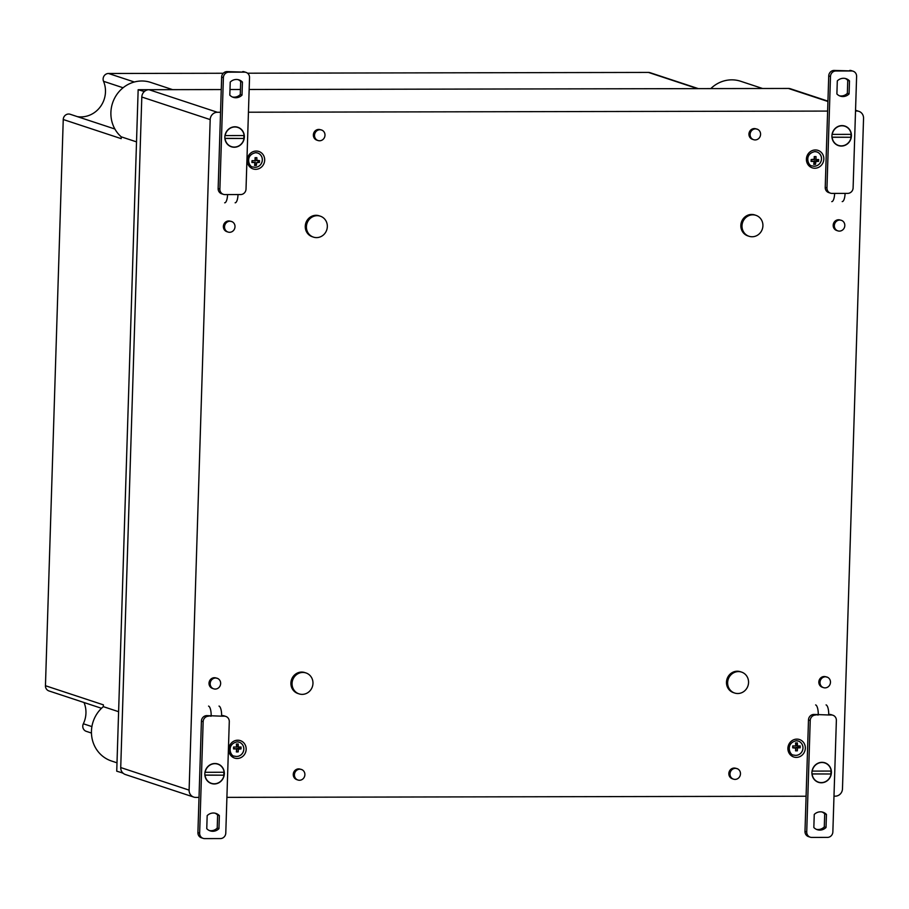 <?xml version="1.0" encoding="UTF-8"?>
<svg xmlns="http://www.w3.org/2000/svg" width="909" height="909" viewBox="0 0 909 909"><rect width="100%" height="100%" fill="white"/><g stroke="black" fill="none" stroke-linecap="round" stroke-linejoin="round"><path stroke-width="1.36" d="M234.545 756.129A7.352 6.931 108.3 0 0 243.782 748.414A7.352 6.931 108.3 0 0 239.147 742.164M238.181 751.913A14.669 4.647 -90.1 0 0 238.34 749.243A14.669 4.647 -90.1 0 0 238.34 748.959A14.692 1.454 1.8 0 0 241.033 748.902A14.158 4.488 -90.1 0 0 241.033 746.993A14.521 1.443 -178.2 0 1 238.351 747.05A14.669 4.647 -90.1 0 0 238.192 743.982A13.715 1.363 -178.2 0 1 236.397 743.994A14.669 4.647 89.9 0 1 236.556 747.062A14.521 1.443 -178.2 0 1 233.545 747.016A14.158 4.488 89.9 0 1 233.533 748.914A14.692 1.454 1.8 0 0 236.545 748.959A14.669 4.647 89.9 0 1 236.385 751.925A14.464 1.432 1.8 0 0 238.181 751.913L236.42 751.436M253.054 166.972A7.352 6.931 108.3 0 0 262.224 160.882A7.352 6.931 108.3 0 0 257.667 153.019M259.395 162.484A14.158 4.488 -90.1 0 0 259.519 160.62A14.692 1.454 -178.2 0 1 256.827 160.677A14.669 4.647 -90.1 0 0 256.849 160.302A14.669 4.647 -90.1 0 0 256.861 157.666A14.476 1.443 -178.2 0 1 255.065 157.677A14.669 4.647 89.9 0 1 255.031 160.677A14.692 1.454 -178.2 0 1 252.02 160.632A14.158 4.488 89.9 0 1 251.907 162.495A14.499 1.443 1.8 0 0 254.918 162.541A14.669 4.647 89.9 0 1 254.565 165.449A13.669 1.363 1.8 0 0 256.361 165.438A14.669 4.647 -90.1 0 0 256.713 162.541A14.499 1.443 1.8 0 0 259.395 162.484L256.713 162.541M792.705 745.925A14.158 4.488 89.9 0 1 792.705 747.823A14.692 1.454 1.8 0 0 795.716 747.868A14.669 4.647 89.9 0 1 795.705 748.164A14.669 4.647 89.9 0 1 795.545 750.834A14.464 1.432 1.8 0 0 797.341 750.834A14.669 4.647 -90.1 0 0 797.511 747.868A14.692 1.454 1.8 0 0 800.193 747.812A14.158 4.488 -90.1 0 0 800.193 745.903A14.521 1.443 -178.2 0 1 797.511 745.971A14.669 4.647 -90.1 0 0 797.352 742.892A13.715 1.363 -178.2 0 1 795.557 742.903A14.669 4.647 89.9 0 1 795.716 745.971A14.521 1.443 -178.2 0 1 792.705 745.925M793.727 755.038C789.762 755.777 785.035 743.107 796.318 740.767L798.329 741.085A7.352 6.931 108.3 0 1 802.613 750.232A7.352 6.931 108.3 0 1 793.727 755.038A7.352 6.931 108.3 0 0 802.567 750.22A7.352 6.931 108.3 0 0 796.261 740.755M814.225 156.587A14.669 4.647 89.9 0 1 814.214 159.211A14.669 4.647 89.9 0 1 814.203 159.586A14.692 1.454 -178.2 0 1 811.192 159.541A14.158 4.488 89.9 0 1 811.067 161.404A14.499 1.443 1.8 0 0 814.078 161.45A14.669 4.647 89.9 0 1 813.725 164.359A13.669 1.363 1.8 0 0 815.521 164.347A14.669 4.647 -90.1 0 0 815.873 161.45A14.499 1.443 1.8 0 0 818.566 161.393A14.158 4.488 -90.1 0 0 818.679 159.53A14.692 1.454 -178.2 0 1 815.998 159.586A14.669 4.647 -90.1 0 0 816.021 156.575A14.476 1.443 -178.2 0 1 814.225 156.587M812.237 165.881C808.283 166.62 803.545 153.962 814.839 151.61L816.85 151.928A7.352 6.931 108.3 0 1 821.122 161.086A7.352 6.931 108.3 0 1 812.237 165.881A7.352 6.931 108.3 0 0 821.088 161.063A7.352 6.931 108.3 0 0 814.771 151.598M302.174 694.374A11.022 10.397 -71.7 0 1 299.061 693.874A11.022 10.397 -71.7 0 1 292.641 680.159A11.022 10.397 -71.7 0 1 305.969 672.944A11.022 10.397 -71.7 0 1 312.798 685.045A11.022 10.397 -71.7 0 1 302.174 694.374M299.061 693.874L297.902 693.499A11.022 10.397 -71.7 0 1 291.482 679.773A11.022 10.397 -71.7 0 1 304.81 672.558L305.969 672.944M737.756 693.522A11.022 10.397 -71.7 0 1 734.642 693.033A11.022 10.397 -71.7 0 1 728.223 679.307A11.022 10.397 -71.7 0 1 741.551 672.092A11.022 10.397 -71.7 0 1 748.38 684.204A11.022 10.397 -71.7 0 1 737.756 693.522M734.642 693.033L733.483 692.647A11.022 10.397 -71.7 0 1 727.064 678.921A11.022 10.397 -71.7 0 1 740.392 671.717L741.551 672.092M316.525 237.613A11.022 10.397 -71.7 0 1 313.423 237.113A11.022 10.397 -71.7 0 1 307.003 223.387A11.022 10.397 -71.7 0 1 320.332 216.183A11.022 10.397 -71.7 0 1 327.16 228.284A11.022 10.397 -71.7 0 1 316.525 237.613M313.423 237.113L312.264 236.726A11.022 10.397 -71.7 0 1 305.844 223A11.022 10.397 -71.7 0 1 319.173 215.797L320.332 216.183M752.107 236.76A11.022 10.397 -71.7 0 1 749.005 236.26A11.022 10.397 -71.7 0 1 742.585 222.535A11.022 10.397 -71.7 0 1 755.913 215.331A11.022 10.397 -71.7 0 1 762.742 227.432A11.022 10.397 -71.7 0 1 752.107 236.76M749.005 236.26L747.846 235.885A11.022 10.397 -71.7 0 1 741.426 222.16A11.022 10.397 -71.7 0 1 754.754 214.944L755.913 215.331M215.228 689.067A5.511 5.193 -71.7 0 1 210.468 681.955A5.511 5.193 -71.7 0 1 220.546 684.397A5.511 5.193 -71.7 0 1 215.228 689.067M213.672 688.817L212.513 688.431A5.511 5.193 -71.7 0 1 209.309 681.568A5.511 5.193 -71.7 0 1 215.967 677.966L217.126 678.353M825.042 687.874A5.511 5.193 -71.7 0 1 820.282 680.761A5.511 5.193 -71.7 0 1 830.36 683.216A5.511 5.193 -71.7 0 1 825.042 687.874M823.486 687.624L822.327 687.238A5.511 5.193 -71.7 0 1 819.123 680.386A5.511 5.193 -71.7 0 1 825.781 676.773L826.94 677.16M229.591 232.295A5.511 5.193 -71.7 0 1 224.818 225.182A5.511 5.193 -71.7 0 1 234.897 227.636A5.511 5.193 -71.7 0 1 229.591 232.295M228.034 232.045L226.875 231.67A5.511 5.193 -71.7 0 1 223.659 224.807A5.511 5.193 -71.7 0 1 230.329 221.205L231.488 221.58M839.393 231.113A5.511 5.193 -71.7 0 1 834.632 224A5.511 5.193 -71.7 0 1 844.711 226.443A5.511 5.193 -71.7 0 1 839.393 231.113M837.848 230.863L836.689 230.477A5.511 5.193 -71.7 0 1 833.473 223.614A5.511 5.193 -71.7 0 1 840.143 220.012L841.302 220.398M299.481 780.252A5.511 5.193 -71.7 0 1 294.709 773.139A5.511 5.193 -71.7 0 1 304.788 775.582A5.511 5.193 -71.7 0 1 299.481 780.252M297.925 780.002L296.766 779.615A5.511 5.193 -71.7 0 1 293.55 772.752A5.511 5.193 -71.7 0 1 300.22 769.15L301.379 769.537M735.051 779.399A5.511 5.193 -71.7 0 1 730.291 772.286A5.511 5.193 -71.7 0 1 740.369 774.729A5.511 5.193 -71.7 0 1 735.051 779.399M733.506 779.149L732.347 778.763A5.511 5.193 -71.7 0 1 729.132 771.9A5.511 5.193 -71.7 0 1 735.801 768.298L736.96 768.684M319.57 140.77A5.511 5.193 -71.7 0 1 314.809 133.668A5.511 5.193 -71.7 0 1 324.888 136.111A5.511 5.193 -71.7 0 1 319.57 140.77M318.014 140.531L316.855 140.145A5.511 5.193 -71.7 0 1 313.65 133.282A5.511 5.193 -71.7 0 1 320.309 129.68L321.468 130.055M755.152 139.929A5.511 5.193 -71.7 0 1 750.391 132.816A5.511 5.193 -71.7 0 1 760.469 135.259A5.511 5.193 -71.7 0 1 755.152 139.929M753.595 139.679L752.436 139.293A5.511 5.193 -71.7 0 1 749.232 132.43A5.511 5.193 -71.7 0 1 755.89 128.828L757.049 129.214M199.014 797.409L195.844 797.42A7.352 6.931 -71.7 0 1 193.776 797.091L125.397 774.525A7.352 6.931 -71.7 0 1 120.727 767.56L141.804 97.024A7.352 6.931 -71.7 0 1 149.008 89.707L221.262 89.559L138.157 89.707L116.738 771.196L122.92 773.036M240.43 89.502L229.988 89.525L240.43 89.525M788.103 88.457L249.157 89.491L788.433 88.457A7.352 6.931 -71.7 0 1 790.512 88.787L827.94 101.138M193.776 797.091A7.352 6.931 -71.7 0 1 189.106 790.126L210.184 119.59A7.352 6.931 -71.7 0 1 217.376 112.273L220.546 112.261M248.441 112.216L827.622 111.08M855.517 111.023L856.812 111.023A7.352 6.931 -71.7 0 1 863.55 118.318L842.473 788.853A7.352 6.931 -71.7 0 1 835.28 796.17L833.985 796.17M806.09 796.227L226.909 797.363M814.521 156.587L814.441 159.075L815.998 159.586M817.271 159.564L817.236 160.95L818.566 161.393M817.236 160.95L814.384 160.961L815.873 161.45M814.384 160.961L814.294 163.95L815.521 164.347M811.101 160.961L814.078 161.45M796.091 742.903L796.011 745.471L797.511 745.971M798.852 745.948L798.806 747.346L800.193 747.812M798.806 747.346L795.954 747.357L797.511 747.868M795.954 747.357L795.864 750.334L797.341 750.834M792.716 747.357L795.716 747.868M255.361 157.677L255.281 160.166L256.827 160.677M258.111 160.654L258.065 162.041M255.213 162.052L255.122 165.04L256.361 165.438M251.941 162.052L254.918 162.541M236.931 743.994L236.851 746.562L238.351 747.05M239.681 747.039L239.635 748.437L241.033 748.902L238.34 749.243M239.635 748.437L236.794 748.448L238.34 748.959M236.794 748.448L236.692 751.425M233.545 748.448L236.545 748.959M710.815 88.582A31.565 29.77 -71.7 0 1 740.676 81.265L762.549 88.491M118.613 711.702L103.342 706.657L103.399 704.85L45.45 685.727A5.511 5.193 -71.7 0 0 48.95 690.942L101.501 708.293M117 762.821L111.5 761.003A31.565 29.77 -71.7 0 1 91.798 736.96A31.565 29.77 -71.7 0 1 103.342 706.657M136.52 141.872L121.249 136.839A31.565 29.77 -71.7 0 1 114.909 97.615A31.565 29.77 -71.7 0 1 150.724 82.412L172.596 89.639M247.543 73.209L648.458 72.425A5.511 5.193 -71.7 0 1 650.015 72.675L698.294 88.616M77.333 116.625A25.054 23.634 -71.7 0 0 100.285 106.853A25.054 23.634 -71.7 0 0 103.535 81.31A5.511 5.193 -71.7 0 1 108.501 73.481L223.262 73.254M45.45 685.727L63.244 119.511A5.511 5.193 -71.7 0 1 70.198 114.273L114.898 129.021M84.014 702.521A25.054 23.634 -71.7 0 1 83.344 723.78L91.9 726.598M91.457 733.052L86.264 731.336A5.511 5.193 -71.7 0 1 83.344 723.78M138.157 89.707L144.338 91.536M143.713 91.536L143.702 92.184M122.317 772.389L122.306 773.036M63.244 119.511L121.192 138.645L121.249 136.839M831.962 137.259L851.108 137.282A10.101 9.533 -71.7 0 1 838.507 145.429A10.101 9.533 -71.7 0 1 832.144 137.316M832.212 137.168L851.108 137.282M851.199 134.362L832.235 134.396A10.101 9.533 -71.7 0 1 844.836 126.249A10.101 9.533 -71.7 0 1 851.199 134.362M838.973 126.112A10.101 9.533 -71.7 0 1 844.552 126.146A10.101 9.533 -71.7 0 1 844.688 126.192M838.359 145.383A10.101 9.533 -71.7 0 1 838.212 145.338A10.101 9.533 -71.7 0 1 833.712 142.043M838.212 145.531A10.283 9.704 108.3 0 0 841.7 145.883M850.813 137.191A10.283 9.704 108.3 0 0 850.926 134.362M847.665 127.783A10.283 9.704 108.3 0 0 844.666 125.999M831.917 135.861A10.283 9.704 108.3 0 0 838.45 145.61A10.283 9.704 108.3 0 0 850.881 138.884A10.283 9.704 108.3 0 0 844.893 126.067A10.283 9.704 108.3 0 0 831.917 135.861M842.211 201.605A9.181 2.909 -90.1 0 0 845.086 193.378L847.699 193.378A5.511 5.193 -71.7 0 0 853.108 187.879L856.608 76.436A5.511 5.193 -71.7 0 0 851.551 70.959L834.132 70.425A5.511 5.193 108.3 0 0 828.735 75.913L825.224 187.356A5.511 5.193 108.3 0 0 828.724 192.583L830.462 193.162A5.511 5.193 -71.7 0 1 826.963 187.936L830.474 76.481A5.511 5.193 -71.7 0 1 835.871 70.993L851.551 70.959M831.758 201.628A9.181 2.909 89.9 0 0 834.632 193.401L832.019 193.401A5.511 5.193 -71.7 0 1 830.462 193.162M849.495 80.89L849.086 93.934A9.181 8.658 -71.7 0 1 836.894 93.957L837.303 80.912A9.181 8.658 -71.7 0 1 849.495 80.89L847.756 80.31A9.181 8.658 108.3 0 0 845.188 78.458M847.756 80.31L847.347 93.354L849.086 93.934M839.461 95.809A9.181 8.658 108.3 0 0 847.347 93.354M853.108 71.209L851.369 70.641A5.511 5.193 108.3 0 0 849.813 70.391M831.19 771.071L812.226 771.105A10.101 9.533 -71.7 0 1 824.827 762.958A10.101 9.533 -71.7 0 1 831.19 771.071M811.953 773.968L831.099 773.991A10.101 9.533 -71.7 0 1 818.498 782.149A10.101 9.533 -71.7 0 1 812.135 774.036M812.203 773.877L831.099 773.991M818.35 782.092A10.101 9.533 -71.7 0 1 818.202 782.047A10.101 9.533 -71.7 0 1 813.703 778.763M818.964 762.821A10.101 9.533 -71.7 0 1 824.543 762.856A10.101 9.533 -71.7 0 1 824.679 762.912M830.803 773.9A10.283 9.704 108.3 0 0 830.951 772.377A10.283 9.704 108.3 0 0 830.917 771.071M827.656 764.492A10.283 9.704 108.3 0 0 824.656 762.708M818.202 782.24A10.283 9.704 108.3 0 0 821.691 782.592M831.417 772.536A10.283 9.704 108.3 0 0 824.883 762.787A10.283 9.704 108.3 0 0 812.453 769.514A10.283 9.704 108.3 0 0 818.441 782.319A10.283 9.704 108.3 0 0 831.417 772.536M815.634 704.918A9.181 2.909 89.9 0 1 818.248 715.008L813.896 714.44A5.511 5.193 108.3 0 0 808.487 719.928L804.988 831.383A5.511 5.193 108.3 0 0 808.487 836.61L810.226 837.178A5.511 5.193 -71.7 0 1 806.726 831.951L804.988 831.383M806.726 831.951L810.226 720.507A5.511 5.193 -71.7 0 1 815.634 715.019M826.088 704.895A9.181 2.909 -90.1 0 1 828.701 714.985L831.315 714.985A5.511 5.193 -71.7 0 1 836.371 720.451L832.86 831.905A5.511 5.193 -71.7 0 1 827.463 837.394L811.782 837.428A5.511 5.193 -71.7 0 1 810.226 837.178M826.44 814.43L826.031 827.485A9.181 8.658 -71.7 0 1 813.839 827.508L814.248 814.453A9.181 8.658 -71.7 0 1 826.44 814.43L824.702 813.862L824.293 826.906A9.181 8.658 108.3 0 1 816.407 829.36M826.031 827.485L824.293 826.906M824.702 813.862A9.181 8.658 108.3 0 0 822.134 812.01M828.701 714.985L813.896 714.44M832.871 715.235L831.133 714.656A5.511 5.193 108.3 0 0 829.576 714.406L828.713 714.406M224.887 138.441L244.032 138.463A10.101 9.533 -71.7 0 1 231.431 146.622A10.101 9.533 -71.7 0 1 225.068 138.498M225.137 138.35L244.032 138.463M244.123 135.543L225.159 135.577A10.101 9.533 -71.7 0 1 237.76 127.43A10.101 9.533 -71.7 0 1 244.123 135.543M231.897 127.294A10.101 9.533 -71.7 0 1 237.476 127.328A10.101 9.533 -71.7 0 1 237.613 127.385M231.284 146.565A10.101 9.533 -71.7 0 1 231.136 146.519A10.101 9.533 -71.7 0 1 226.636 143.236M231.136 146.713A10.283 9.704 108.3 0 0 234.613 147.065M243.726 138.373A10.283 9.704 108.3 0 0 243.851 135.543M240.59 128.964A10.283 9.704 108.3 0 0 237.59 127.18M224.841 137.043A10.283 9.704 108.3 0 0 231.375 146.792A10.283 9.704 108.3 0 0 243.805 140.066A10.283 9.704 108.3 0 0 237.817 127.249A10.283 9.704 108.3 0 0 224.841 137.043M235.136 202.798A9.181 2.909 -90.1 0 0 238.01 194.56L240.624 194.56A5.511 5.193 -71.7 0 0 246.021 189.072L249.532 77.617A5.511 5.193 -71.7 0 0 244.476 72.152L227.057 71.606A5.511 5.193 108.3 0 0 221.648 77.095L218.149 188.549A5.511 5.193 108.3 0 0 221.648 193.765L223.387 194.344A5.511 5.193 -71.7 0 1 219.887 189.117L223.387 77.674A5.511 5.193 -71.7 0 1 228.795 72.175L244.476 72.152M224.682 202.809A9.181 2.909 89.9 0 0 227.557 194.583L224.943 194.594A5.511 5.193 -71.7 0 1 223.387 194.344M242.419 82.071L242.01 95.115A9.181 8.658 -71.7 0 1 229.807 95.138L230.227 82.094A9.181 8.658 -71.7 0 1 242.419 82.071L240.68 81.492A9.181 8.658 108.3 0 0 238.113 79.64M240.68 81.492L240.271 94.547L242.01 95.115M232.386 96.99A9.181 8.658 108.3 0 0 240.271 94.547M246.032 72.39L244.294 71.822A5.511 5.193 108.3 0 0 242.737 71.572M224.114 772.252L205.15 772.298A10.101 9.533 -71.7 0 1 217.751 764.139A10.101 9.533 -71.7 0 1 224.114 772.252M204.877 775.15L224.023 775.184A10.101 9.533 -71.7 0 1 211.422 783.331A10.101 9.533 -71.7 0 1 205.059 775.218M205.127 775.059L224.023 775.184M211.274 783.285A10.101 9.533 -71.7 0 1 211.127 783.24A10.101 9.533 -71.7 0 1 206.627 779.945M211.888 764.003A10.101 9.533 -71.7 0 1 217.467 764.049A10.101 9.533 -71.7 0 1 217.603 764.094M223.716 775.082A10.283 9.704 108.3 0 0 223.875 773.559A10.283 9.704 108.3 0 0 223.841 772.252M220.58 765.685A10.283 9.704 108.3 0 0 217.581 763.89M211.127 783.422A10.283 9.704 108.3 0 0 214.604 783.774M224.341 773.718A10.283 9.704 108.3 0 0 217.808 763.969A10.283 9.704 108.3 0 0 205.366 770.696A10.283 9.704 108.3 0 0 211.354 783.501A10.283 9.704 108.3 0 0 224.341 773.718M208.559 706.1A9.181 2.909 89.9 0 1 211.161 716.19L206.809 715.622A5.511 5.193 108.3 0 0 201.412 721.121L197.912 832.564A5.511 5.193 108.3 0 0 201.412 837.791L203.15 838.359A5.511 5.193 -71.7 0 1 199.65 833.144L197.912 832.564M199.65 833.144L203.15 721.689A5.511 5.193 -71.7 0 1 208.547 716.201M219.012 706.077A9.181 2.909 -90.1 0 1 221.614 716.167L224.228 716.167A5.511 5.193 -71.7 0 1 229.284 721.644L225.784 833.087A5.511 5.193 -71.7 0 1 220.387 838.575L204.707 838.609A5.511 5.193 -71.7 0 1 203.15 838.359M219.364 815.612L218.955 828.667A9.181 8.658 -71.7 0 1 206.763 828.69L207.172 815.646A9.181 8.658 -71.7 0 1 219.364 815.612L217.626 815.043L217.217 828.088A9.181 8.658 108.3 0 1 209.331 830.542M218.955 828.667L217.217 828.088M217.626 815.043A9.181 8.658 108.3 0 0 215.058 813.191M221.614 716.167L206.809 715.622M225.784 716.417L224.046 715.837A5.511 5.193 108.3 0 0 222.5 715.599L221.637 715.599M259.519 160.62L256.849 160.302M792.705 747.823L795.705 748.164M811.192 159.541L814.214 159.211M237.738 740.21A9.181 8.658 108.3 0 0 229.761 753.925A9.181 8.658 108.3 0 0 244.851 753.902A9.181 8.658 108.3 0 0 237.738 740.21M239.169 742.176L237.158 741.858C225.864 744.198 230.602 756.867 234.567 756.129A7.352 6.931 108.3 0 0 243.453 751.323A7.352 6.931 108.3 0 0 237.09 741.846M796.898 739.119A9.181 8.658 108.3 0 0 788.921 752.834A9.181 8.658 108.3 0 0 804.01 752.811A9.181 8.658 108.3 0 0 796.898 739.119M256.247 151.053A9.181 8.658 108.3 0 0 248.271 164.768A9.181 8.658 108.3 0 0 263.36 164.745A9.181 8.658 108.3 0 0 256.247 151.053M257.679 153.019L255.668 152.701C244.385 155.053 249.111 167.71 253.077 166.972A7.352 6.931 108.3 0 0 261.962 162.177A7.352 6.931 108.3 0 0 255.611 152.689M815.407 149.962A9.181 8.658 108.3 0 0 807.431 163.677A9.181 8.658 108.3 0 0 822.52 163.654A9.181 8.658 108.3 0 0 815.407 149.962M141.804 97.024L210.184 119.59M149.008 89.707L217.376 112.273M120.727 767.56L189.106 790.126M788.433 88.457L827.929 101.49M855.528 110.603L856.812 111.023M648.458 72.425L697.487 88.616M103.535 81.31L123.09 87.764M108.501 73.481L134.327 82.003M834.632 193.401L845.086 193.378M826.963 187.936L825.224 187.356M830.474 76.481L828.735 75.913M835.871 70.993L834.132 70.425M810.226 720.507L808.487 719.928M831.315 714.985L829.576 714.406M227.557 194.583L238.01 194.56M219.887 189.117L218.149 188.549M223.387 77.674L221.648 77.095M228.795 72.175L227.057 71.606M203.15 721.689L201.412 721.121M224.228 716.167L222.5 715.599M858.88 111.352L855.539 110.25"/></g></svg>
